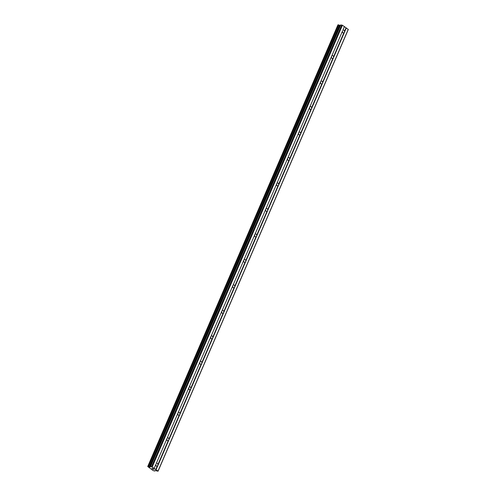 <?xml version="1.0" encoding="UTF-8"?>
<svg xmlns="http://www.w3.org/2000/svg" width="496" height="496" viewBox="0 0 496 496"><rect width="100%" height="100%" fill="white"/><g stroke="black" fill="none" stroke-linecap="round" stroke-linejoin="round"><path stroke-width="0.74" d="M150.381 466.699L340.597 24.998L342.426 25.246L344.373 26.586L342.86 30.231A1.438 1.116 -86.9 0 1 343.449 30.058A1.438 1.116 -86.9 0 1 344.484 31.353L344.497 32.178L343.883 32.761A1.438 1.116 -86.9 0 1 343.294 32.934A1.438 1.116 -86.9 0 1 342.252 31.645L156.283 463.456A1.438 1.116 -86.9 0 1 156.872 463.283A1.438 1.116 -86.9 0 1 157.908 464.578L157.92 465.403L157.306 465.986A1.438 1.116 -86.9 0 1 156.717 466.159A1.438 1.116 -86.9 0 1 155.676 464.87L154.151 468.41L158.063 471.2L155.161 470.53L154.771 471.026L153.152 470.599L147.727 466.531L149.997 467.158L150.536 466.668L151.559 466.724L154.138 468.305M155.911 464.206A1.438 1.116 -86.9 0 1 155.806 465.291A1.438 1.116 -86.9 0 1 155.775 465.353M166.947 438.576L167.257 437.974A1.438 1.116 -86.9 0 1 167.846 437.801A1.438 1.116 -86.9 0 1 168.888 439.096L168.894 439.921L168.28 440.504A1.438 1.116 -86.9 0 1 167.691 440.677A1.438 1.116 -86.9 0 1 166.65 439.382L166.947 438.576M166.885 438.724A1.438 1.116 -86.9 0 1 166.78 439.803A1.438 1.116 -86.9 0 1 166.749 439.871M177.921 413.094L178.238 412.492A1.438 1.116 -86.9 0 1 178.82 412.319A1.438 1.116 -86.9 0 1 179.862 413.608L179.868 414.433L179.254 415.022A1.438 1.116 -86.9 0 1 178.665 415.195A1.438 1.116 -86.9 0 1 177.63 413.9L177.921 413.094M177.859 413.236A1.438 1.116 -86.9 0 1 177.754 414.321A1.438 1.116 -86.9 0 1 177.723 414.383M188.895 387.605L189.212 387.01A1.438 1.116 -86.9 0 1 189.794 386.83A1.438 1.116 -86.9 0 1 190.836 388.126L190.848 388.951L190.228 389.534A1.438 1.116 -86.9 0 1 189.639 389.713A1.438 1.116 -86.9 0 1 188.604 388.418L188.895 387.605M188.833 387.754A1.438 1.116 -86.9 0 1 188.728 388.839A1.438 1.116 -86.9 0 1 188.697 388.901M199.869 362.123L200.186 361.522A1.438 1.116 -86.9 0 1 200.775 361.348A1.438 1.116 -86.9 0 1 201.81 362.644L201.822 363.469L201.202 364.052A1.438 1.116 -86.9 0 1 200.62 364.225A1.438 1.116 -86.9 0 1 199.578 362.929L199.869 362.123M199.807 362.272A1.438 1.116 -86.9 0 1 199.702 363.351A1.438 1.116 -86.9 0 1 199.677 363.419M210.843 336.641L211.16 336.04A1.438 1.116 -86.9 0 1 211.749 335.866A1.438 1.116 -86.9 0 1 212.784 337.156L212.796 337.981L212.176 338.57A1.438 1.116 -86.9 0 1 211.594 338.743A1.438 1.116 -86.9 0 1 210.552 337.447L210.843 336.641M210.781 336.784A1.438 1.116 -86.9 0 1 210.676 337.869A1.438 1.116 -86.9 0 1 210.651 337.931M221.817 311.159L222.134 310.558A1.438 1.116 -86.9 0 1 222.723 310.378A1.438 1.116 -86.9 0 1 223.758 311.674L223.77 312.499L223.157 313.081A1.438 1.116 -86.9 0 1 222.568 313.261A1.438 1.116 -86.9 0 1 221.526 311.965L221.817 311.159M221.762 311.302A1.438 1.116 -86.9 0 1 221.656 312.387A1.438 1.116 -86.9 0 1 221.625 312.449M232.798 285.671L233.108 285.07A1.438 1.116 -86.9 0 1 233.697 284.896A1.438 1.116 -86.9 0 1 234.738 286.192L234.744 287.017L234.131 287.599A1.438 1.116 -86.9 0 1 233.542 287.773A1.438 1.116 -86.9 0 1 232.506 286.483L232.798 285.671M232.736 285.82A1.438 1.116 -86.9 0 1 232.63 286.899A1.438 1.116 -86.9 0 1 232.599 286.967M243.772 260.189L244.088 259.588A1.438 1.116 -86.9 0 1 244.671 259.414A1.438 1.116 -86.9 0 1 245.712 260.71L245.725 261.535L245.105 262.117A1.438 1.116 -86.9 0 1 244.516 262.291A1.438 1.116 -86.9 0 1 243.48 260.995L243.772 260.189M243.71 260.338A1.438 1.116 -86.9 0 1 243.604 261.417A1.438 1.116 -86.9 0 1 243.573 261.479M254.746 234.707L255.062 234.106A1.438 1.116 -86.9 0 1 255.645 233.932A1.438 1.116 -86.9 0 1 256.686 235.222L256.699 236.046L256.079 236.629A1.438 1.116 -86.9 0 1 255.49 236.809A1.438 1.116 -86.9 0 1 254.454 235.513L254.746 234.707M254.684 234.85A1.438 1.116 -86.9 0 1 254.578 235.935A1.438 1.116 -86.9 0 1 254.547 235.997M265.72 209.219L266.036 208.618A1.438 1.116 -86.9 0 1 266.625 208.444A1.438 1.116 -86.9 0 1 267.66 209.74L267.673 210.564L267.053 211.147A1.438 1.116 -86.9 0 1 266.47 211.321A1.438 1.116 -86.9 0 1 265.428 210.031L265.72 209.219M265.658 209.368A1.438 1.116 -86.9 0 1 265.552 210.453A1.438 1.116 -86.9 0 1 265.527 210.515M276.694 183.737L277.01 183.136A1.438 1.116 -86.9 0 1 277.599 182.962A1.438 1.116 -86.9 0 1 278.634 184.258L278.647 185.082L278.033 185.665A1.438 1.116 -86.9 0 1 277.444 185.839A1.438 1.116 -86.9 0 1 276.402 184.543L276.694 183.737M276.638 183.886A1.438 1.116 -86.9 0 1 276.532 184.965A1.438 1.116 -86.9 0 1 276.501 185.033M287.668 158.255L287.984 157.654A1.438 1.116 -86.9 0 1 288.573 157.48A1.438 1.116 -86.9 0 1 289.614 158.77L289.621 159.594L289.007 160.183A1.438 1.116 -86.9 0 1 288.418 160.357A1.438 1.116 -86.9 0 1 287.376 159.061L287.668 158.255M287.612 158.398A1.438 1.116 -86.9 0 1 287.506 159.483A1.438 1.116 -86.9 0 1 287.475 159.545M298.648 132.767L298.958 132.172A1.438 1.116 -86.9 0 1 299.547 131.992A1.438 1.116 -86.9 0 1 300.588 133.288L300.595 134.112L299.981 134.695A1.438 1.116 -86.9 0 1 299.392 134.875A1.438 1.116 -86.9 0 1 298.356 133.579L298.648 132.767M298.586 132.916A1.438 1.116 -86.9 0 1 298.48 134.001A1.438 1.116 -86.9 0 1 298.449 134.063M309.622 107.285L309.938 106.683A1.438 1.116 -86.9 0 1 310.521 106.51A1.438 1.116 -86.9 0 1 311.562 107.806L311.575 108.63L310.955 109.213A1.438 1.116 -86.9 0 1 310.366 109.387A1.438 1.116 -86.9 0 1 309.33 108.091L309.622 107.285M309.56 107.434A1.438 1.116 -86.9 0 1 309.454 108.512A1.438 1.116 -86.9 0 1 309.423 108.581M320.596 81.803L320.912 81.201A1.438 1.116 -86.9 0 1 321.495 81.028A1.438 1.116 -86.9 0 1 322.536 82.317L322.549 83.142L321.929 83.731A1.438 1.116 -86.9 0 1 321.346 83.905A1.438 1.116 -86.9 0 1 320.304 82.609L320.596 81.803M320.534 81.945A1.438 1.116 -86.9 0 1 320.428 83.03A1.438 1.116 -86.9 0 1 320.404 83.092M331.57 56.321L331.886 55.719A1.438 1.116 -86.9 0 1 332.475 55.54A1.438 1.116 -86.9 0 1 333.51 56.835L333.523 57.66L332.903 58.243A1.438 1.116 -86.9 0 1 332.32 58.423A1.438 1.116 -86.9 0 1 331.278 57.127L331.57 56.321M331.508 56.463A1.438 1.116 -86.9 0 1 331.402 57.548A1.438 1.116 -86.9 0 1 331.378 57.61M342.488 30.981A1.438 1.116 -86.9 0 1 342.383 32.06A1.438 1.116 -86.9 0 1 342.352 32.128M344.373 26.586L348.297 29.481L158.063 471.2M340.405 25.445L337.974 24.843M152.483 468.943L153.419 469.315M153.14 469.123L153.971 469.383M153.345 468.987L153.847 469.334M151.776 468.46L152.762 468.553M343.883 32.761L333.51 56.835M346.326 27.931L156.091 469.65M346.016 27.807L344.484 31.353M342.252 31.645L331.886 55.719M332.903 58.243L322.536 82.317M331.278 57.127L320.912 81.201M321.929 83.731L311.562 107.806M320.304 82.609L309.938 106.683M310.955 109.213L300.588 133.288M309.33 108.091L298.958 132.172M299.981 134.695L289.614 158.77M298.356 133.579L287.984 157.654M289.007 160.183L278.634 184.258M287.376 159.061L277.01 183.136M278.033 185.665L267.66 209.74M276.402 184.543L266.036 208.618M267.053 211.147L256.686 235.222M265.428 210.031L255.062 234.106M256.079 236.629L245.712 260.71M254.454 235.513L244.088 259.588M245.105 262.117L234.738 286.192M243.48 260.995L233.108 285.07M234.131 287.599L223.758 311.674M232.506 286.483L222.134 310.558M223.157 313.081L212.784 337.156M221.526 311.965L211.16 336.04M212.176 338.57L201.81 362.644M210.552 337.447L200.186 361.522M201.202 364.052L190.836 388.126M199.578 362.929L189.212 387.01M190.228 389.534L179.862 413.608M188.604 388.418L178.238 412.492M179.254 415.022L168.888 439.096M177.63 413.9L167.257 437.974M168.28 440.504L157.908 464.578M166.65 439.382L156.283 463.456M157.306 465.986L155.775 469.532M155.676 464.87L154.151 468.41M348.279 29.27L158.044 470.989M339.419 25.166L149.184 466.885M341.794 25.005L151.559 466.724M342.426 25.246L152.191 466.965M344.385 26.691L342.86 30.231M154.981 470.518L154.783 470.977L154.988 470.518M337.993 24.8L147.758 466.519M338.501 24.825L148.267 466.55M338.663 24.881L148.428 466.606M339.456 25.178L149.222 466.897M339.921 25.358L149.687 467.077M340.231 25.439L149.997 467.158M340.771 24.949L150.536 466.668M155.019 470.518L154.808 471.014M337.962 24.812L147.727 466.531M340.597 24.998L150.362 466.717"/></g></svg>

